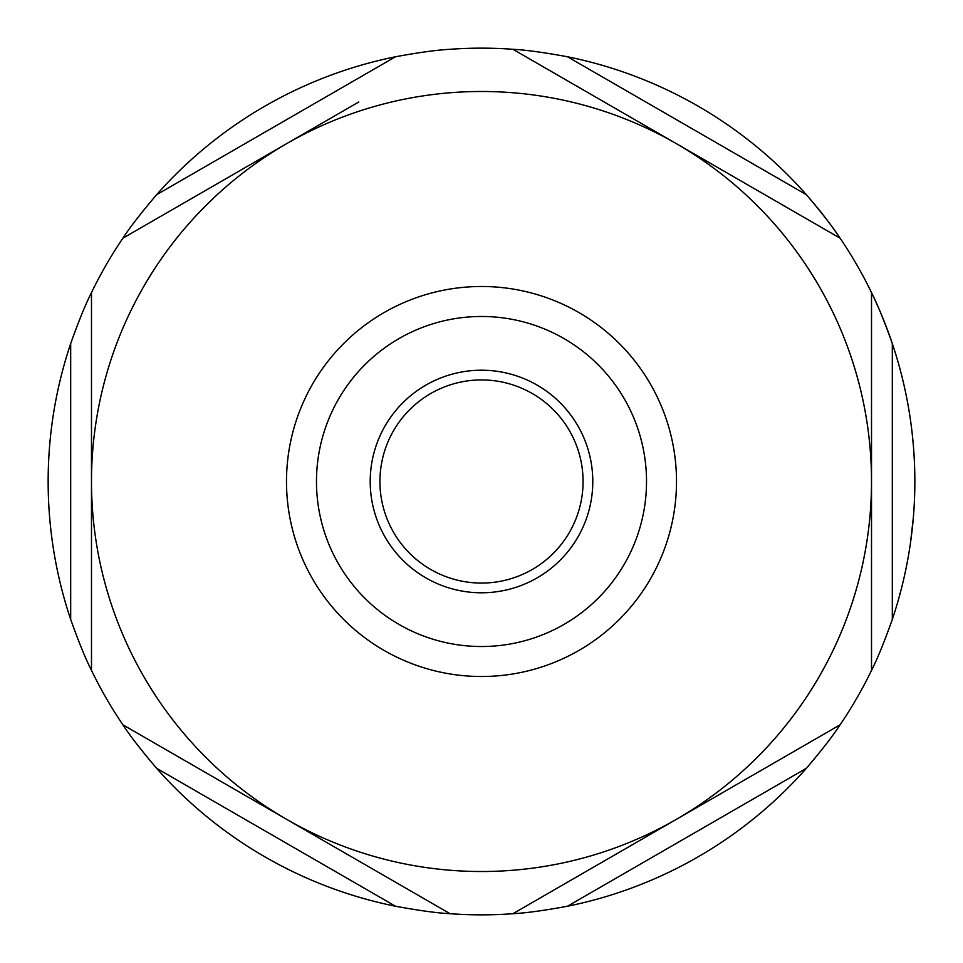<?xml version="1.0" encoding="UTF-8"?>
<svg xmlns="http://www.w3.org/2000/svg" width="963" height="963" viewBox="0 0 963 963"><rect width="100%" height="100%" fill="white"/><g stroke="black" fill="none" stroke-linecap="round" stroke-linejoin="round"><path stroke-width="1.44" d="M379.928 481.5A101.572 101.572 0 0 0 481.5 583.072A101.572 101.572 0 0 0 583.072 481.5A101.572 101.572 0 0 0 481.5 379.928A101.572 101.572 0 0 0 379.928 481.5M604.198 101.982L512.918 49.294C525.918 49.968 544.095 52.459 567.46 56.757A433.35 433.35 0 0 1 806.356 194.682L815.348 205.203M370.213 481.5A111.287 111.287 0 0 1 481.5 370.213A111.287 111.287 0 0 1 592.787 481.5A111.287 111.287 0 0 1 481.5 592.787A111.287 111.287 0 0 1 370.213 481.5M316.478 481.5A165.022 165.022 0 0 1 481.5 316.478A165.022 165.022 0 0 1 646.522 481.5A165.022 165.022 0 0 1 481.5 646.522A165.022 165.022 0 0 1 316.478 481.5M286.493 481.5A195.008 195.008 0 0 1 481.5 286.493A195.008 195.008 0 0 1 676.508 481.5A195.008 195.008 0 0 1 481.5 676.508A195.008 195.008 0 0 1 286.493 481.5M816.925 207.117L818.141 208.61A433.35 433.35 0 0 1 871.515 292.608C877.425 304.2 884.359 321.185 892.316 343.574A433.35 433.35 0 0 1 892.316 619.426C884.335 641.864 877.401 658.861 871.515 670.392A433.35 433.35 0 0 1 840.097 724.814C833.007 735.732 821.764 750.237 806.356 768.318A433.35 433.35 0 0 1 567.46 906.243C544.035 910.553 525.858 913.044 512.918 913.706A433.35 433.35 0 0 1 450.082 913.706C437.082 913.032 418.905 910.541 395.54 906.243A433.35 433.35 0 0 1 156.644 768.318C141.2 750.189 129.957 735.684 122.903 724.814A433.35 433.35 0 0 1 91.485 670.392C85.575 658.8 78.641 641.815 70.684 619.426A433.35 433.35 0 0 1 70.684 343.574C78.665 321.136 85.599 304.139 91.485 292.608A433.35 433.35 0 0 1 122.903 238.186C129.993 227.268 141.236 212.763 156.644 194.682A433.35 433.35 0 0 1 395.54 56.757C418.965 52.447 437.142 49.956 450.082 49.294A433.35 433.35 0 0 1 512.918 49.294L676.508 143.74A390.015 390.015 0 0 1 871.515 481.5L871.515 292.608A433.35 433.35 0 0 1 892.316 343.574L892.316 619.426M914.85 480.043L914.85 481.5M567.46 56.757L806.356 194.682C821.8 212.811 833.043 227.316 840.097 238.186L642.02 123.83M903.932 578.173L902.68 583.482M358.802 101.982L286.493 143.74A390.015 390.015 0 0 1 676.508 143.74M871.515 670.392L871.515 481.5A390.015 390.015 0 0 1 676.508 819.26L840.097 724.814M512.918 913.706L676.508 819.26A390.015 390.015 0 0 1 286.493 819.26L450.082 913.706M122.903 724.814L286.493 819.26A390.015 390.015 0 0 1 91.485 481.5L91.485 670.392M91.485 292.608L91.485 481.5A390.015 390.015 0 0 1 286.493 143.74L122.903 238.186M320.98 123.83L286.493 143.74M286.493 819.26L320.98 839.17M913.333 517.697L910.504 542.687M156.644 194.682L395.54 56.757M70.684 619.426L70.684 343.574M395.54 906.243L156.644 768.318M806.356 768.318L567.46 906.243M899.358 593.677L900.08 593.677"/></g></svg>
